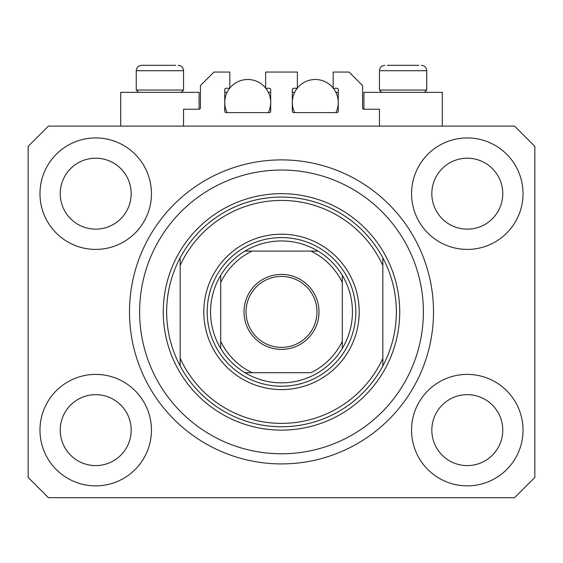<?xml version="1.0" encoding="UTF-8"?>
<svg xmlns="http://www.w3.org/2000/svg" width="563" height="563" viewBox="0 0 563 563"><rect width="100%" height="100%" fill="white"/><g stroke="black" fill="none" stroke-linecap="round" stroke-linejoin="round"><path stroke-width="0.84" d="M379.462 126.112L379.462 109.222L363.923 109.222A1.351 1.351 0 0 1 362.572 107.871L362.572 85.576L349.06 72.064L333.183 72.064L333.183 88.278L336.899 88.278A1.351 1.351 0 0 1 338.25 89.63L338.25 111.249A1.351 1.351 0 0 1 336.899 112.6L293.661 112.6A1.351 1.351 0 0 1 292.31 111.249L292.31 89.63A1.351 1.351 0 0 1 293.661 88.278L297.377 88.278L297.377 72.064L265.623 72.064L265.623 88.278L269.339 88.278A1.351 1.351 0 0 1 270.69 89.63L270.69 111.249A1.351 1.351 0 0 1 269.339 112.6L226.101 112.6A1.351 1.351 0 0 1 224.75 111.249L224.75 89.63A1.351 1.351 0 0 1 226.101 88.278L229.817 88.278L229.817 72.064L213.94 72.064L200.428 85.576L200.428 107.871A1.351 1.351 0 0 1 199.077 109.222L183.538 109.222L183.538 126.112M433.51 311.902A152.01 152.01 0 0 0 281.5 159.892A152.01 152.01 0 0 0 129.49 311.902A152.01 152.01 0 0 0 281.5 463.912A152.01 152.01 0 0 0 433.51 311.902L433.454 307.679M278.509 463.884L277.277 463.856M39.973 430.132A55.737 55.737 0 0 0 95.71 485.869A55.737 55.737 0 0 0 151.447 430.132A55.737 55.737 0 0 0 95.71 374.395A55.737 55.737 0 0 0 39.973 430.132M411.553 430.132A55.737 55.737 0 0 0 467.29 485.869A55.737 55.737 0 0 0 523.027 430.132A55.737 55.737 0 0 0 467.29 374.395A55.737 55.737 0 0 0 411.553 430.132M411.553 193.672A55.737 55.737 0 0 0 467.29 249.409A55.737 55.737 0 0 0 523.027 193.672A55.737 55.737 0 0 0 467.29 137.935A55.737 55.737 0 0 0 411.553 193.672M39.973 193.672A55.737 55.737 0 0 0 95.71 249.409A55.737 55.737 0 0 0 151.447 193.672A55.737 55.737 0 0 0 95.71 137.935A55.737 55.737 0 0 0 39.973 193.672M442.293 126.112L442.293 92.332L363.923 92.332L363.923 109.222M120.707 126.112L120.707 92.332L199.077 92.332L199.077 109.222M60.241 193.672A35.469 35.469 0 0 0 95.71 229.141A35.469 35.469 0 0 0 131.179 193.672A35.469 35.469 0 0 0 95.71 158.203A35.469 35.469 0 0 0 60.241 193.672M431.821 193.672A35.469 35.469 0 0 0 467.29 229.141A35.469 35.469 0 0 0 502.759 193.672A35.469 35.469 0 0 0 467.29 158.203A35.469 35.469 0 0 0 431.821 193.672M431.821 430.132A35.469 35.469 0 0 0 467.29 465.601A35.469 35.469 0 0 0 502.759 430.132A35.469 35.469 0 0 0 467.29 394.663A35.469 35.469 0 0 0 431.821 430.132M60.241 430.132A35.469 35.469 0 0 0 95.71 465.601A35.469 35.469 0 0 0 131.179 430.132A35.469 35.469 0 0 0 95.71 394.663A35.469 35.469 0 0 0 60.241 430.132M48.418 497.692L514.582 497.692L534.85 477.424L534.85 146.38L514.582 126.112L48.418 126.112L28.15 146.38L28.15 477.424L48.418 497.692M418.907 65.308L387.309 65.308M423.587 90.038L426.754 90.038L426.754 70.713L379.462 70.713C379.779 67.433 381.58 65.632 384.867 65.308C381.58 65.632 379.779 67.433 379.462 70.713L379.462 90.038L423.587 90.038M409.02 65.308L397.196 65.308M138.54 92.332L136.246 90.038L183.538 90.038L183.538 70.713L136.246 70.713C136.563 67.433 138.364 65.632 141.651 65.308L175.691 65.308M153.981 65.308L148.069 65.308M144.093 65.308L141.651 65.308C138.364 65.632 136.563 67.433 136.246 70.713L136.246 90.038M359.194 311.902A77.694 77.694 0 0 1 281.5 389.596A77.694 77.694 0 0 1 203.806 311.902A77.694 77.694 0 0 1 281.5 234.208A77.694 77.694 0 0 1 359.194 311.902M423.376 311.902A141.876 141.876 0 0 0 281.5 170.026A141.876 141.876 0 0 0 139.624 311.902A141.876 141.876 0 0 0 281.5 453.778A141.876 141.876 0 0 0 423.376 311.902M396.352 311.902A114.852 114.852 0 0 0 382.84 257.854L382.84 265.462A111.474 111.474 0 0 0 180.16 265.462L180.16 358.342A111.474 111.474 0 0 0 382.84 358.342L382.84 365.95A114.852 114.852 0 0 0 396.352 311.902M180.16 257.854A114.852 114.852 0 0 0 281.5 426.754A114.852 114.852 0 0 0 382.84 365.95L382.84 257.854A114.852 114.852 0 0 0 180.16 257.854L180.16 265.462L180.16 257.854M180.16 358.342L180.16 365.95L180.16 358.342M318.996 311.902A37.496 37.496 0 0 1 281.5 349.398A37.496 37.496 0 0 1 244.004 311.902A37.496 37.496 0 0 1 281.5 274.406A37.496 37.496 0 0 1 318.996 311.902M246.031 311.902A35.469 35.469 0 0 0 281.5 347.371A35.469 35.469 0 0 0 316.969 311.902A35.469 35.469 0 0 0 281.5 276.433A35.469 35.469 0 0 0 246.031 311.902M352.438 311.902A70.938 70.938 0 0 0 342.304 275.363L342.304 282.45L342.304 275.363A70.938 70.938 0 0 0 244.961 251.098L252.048 251.098L244.961 251.098A70.938 70.938 0 0 0 220.696 348.441L220.696 341.354L220.696 348.441A70.938 70.938 0 0 0 244.961 372.706L310.952 372.706A67.56 67.56 0 0 0 342.304 341.354L342.304 282.45A67.56 67.56 0 0 0 310.952 251.098L252.048 251.098A67.56 67.56 0 0 0 220.696 282.45L220.696 341.354A67.56 67.56 0 0 0 252.048 372.706L244.961 372.706A70.938 70.938 0 0 0 342.304 348.441L342.304 341.354L342.304 348.441A70.938 70.938 0 0 0 352.438 311.902M207.184 311.902A74.316 74.316 0 0 1 281.5 237.586A74.316 74.316 0 0 1 355.816 311.902A74.316 74.316 0 0 1 281.5 386.218A74.316 74.316 0 0 1 207.184 311.902M220.696 275.363L220.696 282.45L220.696 275.363A70.938 70.938 0 0 1 244.961 251.098M318.039 251.098L310.952 251.098L318.039 251.098A70.938 70.938 0 0 1 342.304 275.363M227.107 112.6A22.97 22.97 0 0 1 229.655 88.278M229.817 88.074A22.97 22.97 0 0 1 265.623 88.074M265.785 88.278A22.97 22.97 0 0 1 268.333 112.6M268.333 92.332L270.69 92.332M224.75 92.332L227.107 92.332M294.667 112.6A22.97 22.97 0 0 1 297.215 88.278M297.377 88.074A22.97 22.97 0 0 1 333.183 88.074M333.345 88.278A22.97 22.97 0 0 1 335.893 112.6M335.893 92.332L338.25 92.332M292.31 92.332L294.667 92.332M399.73 311.902A118.23 118.23 0 0 1 281.5 430.132A118.23 118.23 0 0 1 163.27 311.902A118.23 118.23 0 0 1 281.5 193.672A118.23 118.23 0 0 1 399.73 311.902M342.304 348.441A70.938 70.938 0 0 1 318.039 372.706M244.961 372.706A70.938 70.938 0 0 1 220.696 348.441M183.538 70.713C183.221 67.433 181.42 65.632 178.133 65.308C181.42 65.632 183.221 67.433 183.538 70.713M426.754 70.713C426.437 67.433 424.636 65.632 421.349 65.308C424.636 65.632 426.437 67.433 426.754 70.713M424.46 92.332L426.754 90.038M381.756 92.332L379.462 90.038M181.244 92.332L183.538 90.038"/></g></svg>
